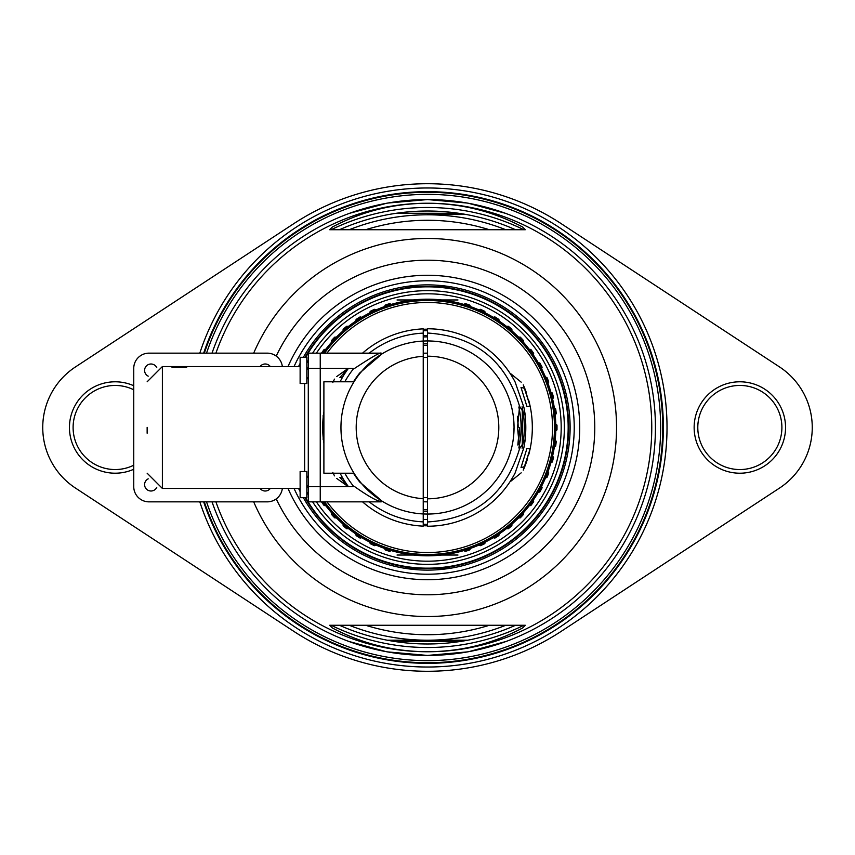 <?xml version="1.0" encoding="UTF-8"?>
<svg xmlns="http://www.w3.org/2000/svg" width="855" height="855" viewBox="0 0 855 855"><rect width="100%" height="100%" fill="white"/><g stroke="black" fill="none" stroke-linecap="round" stroke-linejoin="round"><path stroke-width="1.28" d="M322.912 353.147A128.325 128.325 0 0 1 555.825 427.5A128.325 128.325 0 0 0 322.912 353.147M555.825 427.5A128.325 128.325 0 0 1 322.912 501.853A128.325 128.325 0 0 0 555.825 427.5M524.671 442.388A98.304 98.304 0 0 0 524.671 412.612M427.5 329.196A98.304 98.304 0 0 0 423.236 329.293M423.236 525.707A98.304 98.304 0 0 0 427.5 525.804M323.233 353.147A128.068 128.068 0 0 1 555.568 427.5A128.068 128.068 0 0 1 323.233 501.853M518.825 407.012A93.601 93.601 0 0 1 518.825 447.988M427.5 336.849L423.236 336.945A90.651 90.651 0 0 1 427.5 336.849M518.151 427.5L517.457 416.278A90.651 90.651 0 0 1 518.151 427.5M427.436 335.502A91.998 91.998 0 0 0 423.236 335.598A91.998 91.998 0 0 1 427.436 335.502M519.498 427.5A91.998 91.998 0 0 1 517.82 445.006L519.498 427.5M427.5 519.498A91.998 91.998 0 0 1 423.236 519.402A91.998 91.998 0 0 0 427.5 519.498M522.084 406.82A96.818 96.818 0 0 1 522.084 448.18M522.298 447.945L522.298 407.055M427.5 330.287A97.213 97.213 0 0 0 423.236 330.383M427.5 524.318A96.818 96.818 0 0 1 423.236 524.222M423.236 330.778A96.818 96.818 0 0 1 427.5 330.682M423.236 524.617A97.213 97.213 0 0 0 427.5 524.714M353.5 473.21A86.986 86.986 0 0 0 359.741 482.038L382.142 501.201M382.57 501.468L383.136 501.8M383.35 501.928L384.697 502.719M384.632 352.324L383.361 353.062M383.158 353.179L382.527 353.553M382.153 353.788L359.741 372.962A86.986 86.986 0 0 0 353.5 381.79M360.286 372.994L364.348 368.334M368.441 364.241L372.139 360.981M375.377 358.416L378.188 356.385M378.797 355.969L380.539 354.804M380.742 354.675L383.542 352.955M383.799 352.794L384.6 352.335M384.59 502.655L383.927 502.27M383.852 502.227L382.858 501.639M382.73 501.564L381.063 500.528M376.959 497.749L375.003 496.295M370.846 492.929L369.232 491.486M368.762 491.059L366.699 489.081M364.615 486.955L362.488 484.625M362.541 353.147A98.731 98.731 0 0 1 423.236 328.865L423.236 526.135A98.731 98.731 0 0 1 362.541 501.853M423.236 341.06A86.547 86.547 0 0 0 380.614 354.761A86.547 86.547 0 0 1 427.5 340.953A86.547 86.547 0 0 0 340.953 427.5A86.547 86.547 0 0 0 427.5 514.047A86.547 86.547 0 0 1 340.953 427.5A86.547 86.547 0 0 1 423.236 341.06M343.528 479.431L342.844 478.319A98.731 98.731 0 0 0 348.423 486.613L348.113 486.196M348.124 368.783L348.423 368.387A98.731 98.731 0 0 0 342.844 376.681L343.603 375.452M340.023 381.79L342.844 376.681A7.31 3.27 31 0 1 339.895 377.568L347.803 368.644A7.31 7.31 0 0 0 348.156 368.387M348.156 486.613A7.31 7.31 139.6 0 0 347.803 486.356L339.895 477.432L342.844 478.319L340.023 473.21M346.713 484.251L343.945 480.104M343.966 374.864L344.982 373.282M345.089 373.133L346.745 370.707M347.483 369.659L348.092 368.836M427.5 501.853A74.353 74.353 0 0 1 423.236 501.735A74.353 74.353 0 0 0 427.5 501.853M423.236 353.265A74.353 74.353 0 0 1 427.5 353.147A74.353 74.353 0 0 0 423.236 353.265M380.251 353.532L308.292 353.147L308.292 501.853L381.245 501.853L320.24 501.853L320.24 486.613L354.601 486.613C367.436 495.665 376.318 500.752 381.245 501.853L381.18 501.832M380.689 501.639L377.771 500.453M306.827 378.744L308.292 378.744L308.292 368.387L354.601 368.387C371.572 357.176 380.454 352.1 381.245 353.147L320.24 353.147L320.24 368.387L320.24 353.147M354.013 381.79L323.895 381.79L323.895 473.21L354.013 473.21M332.809 472.462L334.508 475.882A104.823 104.823 0 0 1 333.161 473.21M323.895 411.565A104.823 104.823 0 0 0 323.895 443.435A104.823 104.823 0 0 1 323.895 411.565M333.161 381.79A104.823 104.823 0 0 1 334.508 379.118L332.809 382.538M336.752 478.469L347.803 486.356L336.752 478.469M336.752 376.531L347.803 368.644L336.752 376.531M354.408 473.841L355.83 476.011M355.83 378.989L354.408 381.159M427.5 357.411A70.089 70.089 0 0 0 423.236 357.54M423.236 497.46A70.089 70.089 0 0 0 427.5 497.589M517.521 427.5L519.573 448.683L525.194 439.94L523.891 447.689L515.095 473.05A98.731 98.731 0 0 1 427.5 526.231L427.5 328.769A98.731 98.731 0 0 1 515.095 381.95L523.891 407.311A98.485 98.485 0 0 1 525.194 415.06L519.573 406.317L517.521 427.5M504.429 365.619L506.042 367.671M507.389 369.478L508.436 370.952M508.682 371.305L509.227 372.107M509.89 373.09L510.937 374.725M512.402 377.108L514.133 380.144M514.133 474.856L513.235 476.459M513.128 476.663L512.402 477.892M510.948 480.275L510.36 481.194M509.185 482.957L508.682 483.695M508.436 484.048L507.389 485.522M506.042 487.329L504.429 489.381M514.037 426.709L513.93 423.011M512.54 411.415L512.06 409.053M512.006 408.829L512.54 411.447M514.037 428.291L513.93 431.989M513.588 436.317L514.047 427.5M512.54 443.585L512.06 445.947M512.006 446.171L512.54 443.553M427.5 340.953A86.547 86.547 0 0 1 514.047 427.5A86.547 86.547 0 0 1 427.5 514.047A86.547 86.547 0 0 0 514.047 427.5A86.547 86.547 0 0 0 427.5 340.953M525.782 463.976A104.823 104.823 0 0 1 523.271 470.122L530.1 448.982A104.823 104.823 0 0 0 530.1 406.007L523.271 384.878A104.823 104.823 0 0 1 525.729 390.906M525.814 391.141A104.823 104.823 0 0 1 526.114 391.953M528.828 400.664A104.823 104.823 0 0 1 528.839 454.315M527.588 458.643A104.823 104.823 0 0 1 525.911 463.624M530.1 406.007L526.99 406.659L521.005 387.39L524.756 388.405L530.1 406.007M524.756 466.595L521.005 467.61L526.99 448.33L530.1 448.982L524.756 466.595M521.197 382.174L510.638 373.624L521.197 382.174M521.197 472.826L510.638 481.376L521.197 472.826M186.647 367.404L172.015 367.404M282.342 366.549A15.24 15.24 0 0 0 267.209 353.147L148.973 353.147A15.24 15.24 0 0 0 133.743 368.387L133.743 486.613A15.24 15.24 0 0 0 148.973 501.853L267.209 501.853A15.24 15.24 0 0 0 282.342 488.451M320.24 368.387L320.24 486.613L308.292 486.613L308.292 492.095L308.292 427.5M320.24 486.613L320.24 501.853M147.146 431.369L147.146 429.434M147.146 433.218L147.146 427.35M304.637 383.5L304.637 471.5M156.764 367.629A6.402 6.402 0 0 0 144.752 368.975A6.402 6.402 0 0 0 148.225 376.168M270.319 366.549A6.402 6.402 0 0 0 260.08 366.549M260.08 488.451A6.402 6.402 0 0 0 270.319 488.451M148.225 478.832A6.402 6.402 0 0 0 150.993 491.005A6.402 6.402 0 0 0 156.764 487.371M306.827 471.5L306.827 497.706L300.126 497.706L300.126 471.5L306.827 471.5M306.827 357.294L306.827 383.5L300.126 383.5L300.126 357.294L306.827 357.294M305.609 357.294A140.658 140.658 0 0 1 568.158 427.5A140.658 140.658 0 0 1 305.609 497.706M306.827 492.053A136.853 136.853 0 0 0 308.292 494.714M312.609 501.853A136.853 136.853 0 0 0 564.353 427.5A136.853 136.853 0 0 0 312.609 353.147M308.292 360.286A136.853 136.853 0 0 0 306.827 362.948M323.158 415.434L323.158 439.566M462.94 550.096L465.248 551.389A129.511 129.511 0 0 0 469.78 549.915L470.891 547.51M356.108 535.551L355.627 532.954L356.108 535.551A129.511 129.511 0 0 0 360.137 538.105L362.68 537.432M556.263 441.362L554.564 439.342L556.263 441.362A129.511 129.511 0 0 1 555.664 446.096L553.516 447.635M539.826 491.967L537.261 492.608L539.826 491.967A129.511 129.511 0 0 0 542.123 487.788L541.279 485.287M498.893 535.551L499.373 532.954L498.893 535.551A129.511 129.511 0 0 1 494.863 538.105L492.32 537.432M478.031 544.688L480.478 545.682A129.511 129.511 0 0 0 484.796 543.652L485.587 541.13M505.583 528.433L508.201 528.796A129.511 129.511 0 0 0 511.878 525.75L512.017 523.11M517.617 517.852L520.257 517.884A129.511 129.511 0 0 0 523.527 514.4L523.335 511.76M528.23 505.85L530.859 505.54A129.511 129.511 0 0 0 533.659 501.682L533.146 499.085M544.55 478.34L547.018 477.389A129.511 129.511 0 0 0 548.771 472.954L547.628 470.571M550 463.26L552.33 462.01A129.511 129.511 0 0 0 553.516 457.393L552.073 455.17M555.045 423.321L556.99 425.117A129.511 129.511 0 0 1 556.99 429.883L555.045 431.679M307.522 476.256A129.511 129.511 0 0 0 307.982 477.389L308.292 477.881M321.459 501.853A129.511 129.511 0 0 0 324.141 505.54L326.77 505.85M331.665 511.76L331.473 514.4A129.511 129.511 0 0 0 334.743 517.884L337.383 517.852M342.983 523.11L343.122 525.75A129.511 129.511 0 0 0 346.799 528.796L349.417 528.433M369.413 541.13L370.204 543.652A129.511 129.511 0 0 0 374.522 545.682L376.97 544.688M384.109 547.51L385.22 549.915A129.511 129.511 0 0 0 389.752 551.389L392.06 550.096M498.893 319.449L499.373 322.046L498.893 319.449A129.511 129.511 0 0 0 494.863 316.895L492.32 317.568M539.826 363.033L537.261 362.392L539.826 363.033A129.511 129.511 0 0 1 542.123 367.212L541.279 369.713M556.263 413.638L554.564 415.658L556.263 413.638A129.511 129.511 0 0 0 555.664 408.904L553.516 407.365M356.108 319.449L355.627 322.046L356.108 319.449A129.511 129.511 0 0 1 360.137 316.895L362.68 317.568M550 391.74L552.33 392.99A129.511 129.511 0 0 1 553.516 397.607L552.073 399.83M544.55 376.66L547.018 377.611A129.511 129.511 0 0 1 548.771 382.046L547.628 384.429M528.23 349.15L530.859 349.46A129.511 129.511 0 0 1 533.659 353.318L533.146 355.915M517.617 337.148L520.257 337.116A129.511 129.511 0 0 1 523.527 340.6L523.335 343.24M505.583 326.567L508.201 326.204A129.511 129.511 0 0 1 511.878 329.25L512.017 331.89M478.031 310.312L480.478 309.318A129.511 129.511 0 0 1 484.796 311.348L485.587 313.871M462.94 304.904L465.248 303.611A129.511 129.511 0 0 1 469.78 305.085L470.891 307.49M384.109 307.49L385.22 305.085A129.511 129.511 0 0 1 389.752 303.611L392.06 304.904M369.413 313.871L370.204 311.348A129.511 129.511 0 0 1 374.522 309.318L376.97 310.312M342.983 331.89L343.122 329.25A129.511 129.511 0 0 1 346.799 326.204L349.417 326.567M331.665 343.24L331.473 340.6A129.511 129.511 0 0 1 334.743 337.116L337.383 337.148M321.459 353.147A129.511 129.511 0 0 1 324.141 349.46L326.77 349.15M307.522 378.744A129.511 129.511 0 0 1 307.982 377.611L308.292 377.119M448.405 554.852L444.408 554.788M443.082 554.916L449.858 554.916L443.082 554.916M413.457 554.788L409.855 554.788L413.457 554.788M414.611 554.916C401.273 554.916 401.273 554.916 414.611 554.916L409.855 554.916L414.611 554.916M457.97 555.034L439.128 555.034L457.97 555.034M415.872 555.034L397.03 555.034L415.872 555.034C400.931 555.034 400.931 555.034 415.872 555.034M441.362 555.034L449.858 555.034L441.362 555.034M439.128 555.034L440.101 555.034L439.128 555.034M446.438 555.034L443.66 555.034L446.438 555.034M442.174 555.034L448.031 555.034L442.174 555.034M446.577 555.034L443.756 555.034L446.577 555.034M443.51 555.034L447.945 555.034L443.51 555.034M442.805 555.034L449.997 555.034L442.805 555.034M440.389 554.916L441.362 554.916L440.389 554.916M412.27 554.916L404.009 554.916L412.27 554.916M448.405 300.148L444.408 300.212M449.709 300.084L443.082 300.148L449.709 300.084M413.457 300.212L409.855 300.212L413.457 300.212M457.97 299.966L439.128 299.966L457.97 299.966M415.872 299.966L397.03 299.966L415.872 299.966C400.931 299.966 400.931 299.966 415.872 299.966M441.362 299.966L449.858 299.966L441.362 299.966M439.128 299.966L440.101 299.966L439.128 299.966M446.438 299.966L443.66 299.966L446.438 299.966M442.174 299.966L448.031 299.966L442.174 299.966M446.577 299.966L443.756 299.966L446.577 299.966M443.51 299.966L447.945 299.966L443.51 299.966M442.805 299.966L449.997 299.966L442.805 299.966M412.27 300.084L404.009 300.084L412.27 300.084M440.389 300.084L449.858 300.084L440.389 300.084M303.365 497.706A142.614 142.614 0 0 0 570.114 427.5A142.614 142.614 0 0 0 303.365 357.294M300.126 363.364A142.614 142.614 0 0 0 298.566 366.549M298.566 488.451A142.614 142.614 0 0 0 300.126 491.636M427.5 275.289A152.211 152.211 0 0 0 288.017 366.549A152.211 152.211 0 0 1 579.711 427.5A152.211 152.211 0 0 1 288.017 488.451A152.211 152.211 0 0 0 427.5 579.711M403.998 286.842L451.002 286.842M415.648 568.158L451.002 568.158L415.648 568.158A141.161 141.161 0 0 1 305.043 497.706M316.393 353.147A133.69 133.69 0 0 1 561.19 427.5A133.69 133.69 0 0 1 316.393 501.853M308.292 488.013A133.69 133.69 0 0 1 306.827 485.031M306.827 369.969A133.69 133.69 0 0 1 308.292 366.987M451.002 568.158L403.998 568.158M489.349 229.728A207.22 207.22 0 0 0 365.651 229.728A207.22 207.22 0 0 1 489.349 229.728M365.651 625.272A207.22 207.22 0 0 0 489.349 625.272A207.22 207.22 0 0 1 365.651 625.272M427.5 625.272L525.291 625.272L522.64 627.976C492.993 643.676 461.283 651.585 427.5 651.724C393.717 651.585 362.007 643.676 332.36 627.976L329.709 625.272L427.5 625.272M522.64 227.024C492.993 211.324 461.283 203.415 427.5 203.276C393.717 203.415 362.007 211.324 332.36 227.024L329.709 229.728L525.291 229.728L522.64 227.024M387.336 651.873L427.5 655.432A227.932 227.932 0 0 1 212.029 501.853M212.029 353.147A227.932 227.932 0 0 1 427.5 199.568L387.785 203.052M467.664 651.873L427.5 655.432A227.932 227.932 0 0 0 655.432 427.5A227.932 227.932 0 0 0 427.5 199.568L467.215 203.052M331.099 229.728A220.013 220.013 0 0 1 523.901 229.728M523.901 625.272A220.013 220.013 0 0 1 331.099 625.272M427.5 343.742A83.758 83.758 0 0 0 423.236 343.849A83.758 83.758 0 0 1 427.5 343.742M423.236 511.151A83.758 83.758 0 0 0 427.5 511.258A83.758 83.758 0 0 1 423.236 511.151M427.5 345.27A82.23 82.23 0 0 0 423.236 345.377M427.5 509.73A82.23 82.23 0 0 1 423.236 509.623M779.578 488.034A72.408 72.408 0 0 0 779.578 366.966L561.254 223.689A243.782 243.782 0 0 0 293.746 223.689L75.422 366.966A72.408 72.408 0 0 0 75.422 488.034L293.746 631.311A243.782 243.782 0 0 0 561.254 631.311L779.578 488.034M199.814 501.853A239.518 239.518 0 0 0 667.018 427.5A239.518 239.518 0 0 0 199.814 353.147M694.142 427.5A45.71 45.71 0 0 1 739.842 381.79A45.71 45.71 0 0 1 785.553 427.5A45.71 45.71 0 0 1 739.842 473.21A45.71 45.71 0 0 1 694.142 427.5M133.743 469.256A45.71 45.71 0 0 1 69.447 427.5A45.71 45.71 0 0 1 133.743 385.744M781.898 427.5A42.055 42.055 0 0 0 739.842 385.445A42.055 42.055 0 0 0 697.798 427.5A42.055 42.055 0 0 0 739.842 469.555A42.055 42.055 0 0 0 781.898 427.5M133.743 389.784A42.055 42.055 0 0 0 73.103 427.5A42.055 42.055 0 0 0 133.743 465.216M206.536 353.147A233.137 233.137 0 0 1 660.637 427.5A233.137 233.137 0 0 1 206.536 501.853M204.313 501.853A235.253 235.253 0 0 0 662.753 427.5A235.253 235.253 0 0 0 204.313 353.147M663.362 427.5A235.862 235.862 0 0 0 203.672 353.147A235.862 235.862 0 0 1 663.362 427.5A235.862 235.862 0 0 1 203.672 501.853A235.862 235.862 0 0 0 663.362 427.5M386.642 203.255L349.631 213.28M348.284 213.771L348.926 213.536M348.092 641.164L347.461 640.919M346.895 640.705L345.559 640.203M348.797 641.421L386.161 651.66M460.695 641.421L394.305 641.421M468.839 651.66L506.203 641.421M506.075 213.536L506.716 213.771M505.369 213.28L468.358 203.255M509.441 640.203L508.105 640.705M507.539 640.919L506.908 641.164M387.23 640.203L467.771 640.203L387.23 640.203M427.5 214.498L466.125 214.498L427.5 214.498M339.467 625.272A216.475 216.475 0 0 0 515.533 625.272M515.533 229.728A216.475 216.475 0 0 0 339.467 229.728M396.335 213.28L458.665 213.28M326.984 501.853A125.022 125.022 0 0 0 552.522 427.5A125.022 125.022 0 0 0 326.984 353.147M324.558 501.853A126.978 126.978 0 0 0 554.478 427.5A126.978 126.978 0 0 0 324.558 353.147M423.236 521.881A94.478 94.478 0 0 1 369.21 501.853M353.799 486.613A94.478 94.478 0 0 1 344.811 473.21M344.811 381.79A94.478 94.478 0 0 1 353.799 368.387M369.21 353.147A94.478 94.478 0 0 1 423.236 333.119M423.236 498.679A71.307 71.307 0 0 1 356.193 427.5A71.307 71.307 0 0 1 423.236 356.321M427.5 521.977C475.177 518.878 505.861 494.447 519.573 448.683M519.573 406.317C505.861 360.554 475.177 336.122 427.5 333.023M427.5 356.193A71.307 71.307 0 0 1 498.807 427.5A71.307 71.307 0 0 1 427.5 498.807M147.146 473.21L162.386 488.451L162.386 366.549L147.146 381.79M294.035 366.549A146.729 146.729 0 0 1 574.229 427.5A146.729 146.729 0 0 1 294.035 488.451M305.043 357.294A141.161 141.161 0 0 1 415.648 286.842M439.352 286.842A141.161 141.161 0 0 1 568.661 427.5A141.161 141.161 0 0 1 439.352 568.158M276.229 356.097A167.27 167.27 0 0 1 594.77 427.5A167.27 167.27 0 0 1 276.229 498.903M253.7 353.147A189.041 189.041 0 0 1 616.541 427.5A189.041 189.041 0 0 1 253.7 501.853M215.92 501.853A224.267 224.267 0 0 0 651.767 427.5A224.267 224.267 0 0 0 215.92 353.147M349.214 229.728A212.703 212.703 0 0 1 505.786 229.728M505.786 625.272A212.703 212.703 0 0 1 349.214 625.272M345.965 371.829L346.874 370.514M347.761 369.274L348.423 368.387M348.423 486.613L348.017 486.078M347.28 485.052L346.489 483.93M162.386 488.451L300.126 488.451M162.386 366.549L300.126 366.549M308.292 476.256L306.827 476.256"/></g></svg>
